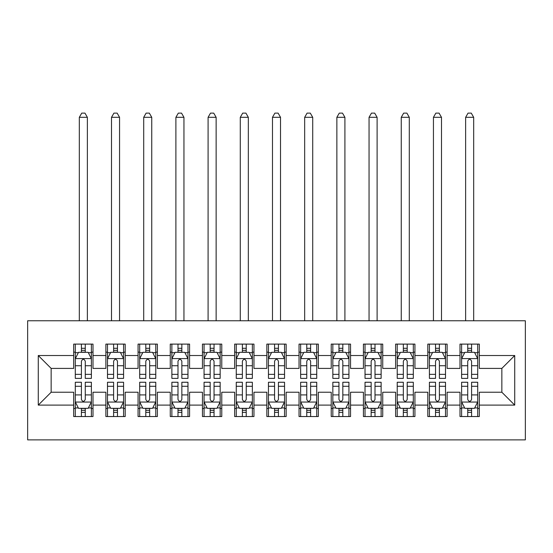 <?xml version="1.0" encoding="UTF-8"?>
<svg xmlns="http://www.w3.org/2000/svg" width="553" height="553" viewBox="0 0 553 553"><rect width="100%" height="100%" fill="white"/><g stroke="black" fill="none" stroke-linecap="round" stroke-linejoin="round"><path stroke-width="0.83" d="M27.65 439.877L525.35 439.877L525.35 320.768L27.65 320.768L27.65 439.877M38.275 405.107L38.275 355.531L73.687 355.531L73.687 368.409L51.153 368.409L51.153 392.236L38.275 405.107L73.687 405.107L73.687 416.54L93.001 416.54L93.001 405.107L105.879 405.107L105.879 416.54L125.192 416.54L125.192 405.107L138.07 405.107L138.07 416.54L157.384 416.54L157.384 405.107L170.262 405.107L170.262 416.54L189.582 416.54L189.582 405.107L202.453 405.107L202.453 416.54L221.774 416.54L221.774 405.107L234.652 405.107L234.652 416.54L253.965 416.54L253.965 405.107L266.843 405.107L266.843 416.54L286.157 416.54L286.157 405.107L299.035 405.107L299.035 416.54L318.348 416.54L318.348 405.107L331.226 405.107L331.226 416.54L350.547 416.54L350.547 405.107L363.418 405.107L363.418 416.54L382.738 416.54L382.738 405.107L395.616 405.107L395.616 416.54L414.93 416.54L414.93 405.107L427.808 405.107L427.808 416.54L447.121 416.54L447.121 405.107L459.999 405.107L459.999 416.54L479.313 416.54L479.313 392.236L501.848 392.236L501.848 368.409L479.313 368.409L479.313 355.531L514.725 355.531L514.725 405.107L479.313 405.107M479.313 355.531L479.313 344.104L459.999 344.104L459.999 355.531L447.121 355.531L447.121 344.104L427.808 344.104L427.808 355.531L414.93 355.531L414.93 344.104L395.616 344.104L395.616 355.531L382.738 355.531L382.738 344.104L363.418 344.104L363.418 355.531L350.547 355.531L350.547 344.104L331.226 344.104L331.226 355.531L318.348 355.531L318.348 344.104L299.035 344.104L299.035 355.531L286.157 355.531L286.157 344.104L266.843 344.104L266.843 355.531L253.965 355.531L253.965 344.104L234.652 344.104L234.652 355.531L221.774 355.531L221.774 344.104L202.453 344.104L202.453 355.531L189.582 355.531L189.582 344.104L170.262 344.104L170.262 355.531L157.384 355.531L157.384 344.104L138.07 344.104L138.07 355.531L125.192 355.531L125.192 344.104L105.879 344.104L105.879 355.531L93.001 355.531L93.001 344.104L73.687 344.104L73.687 355.531M447.121 405.107L447.121 392.236L459.999 392.236L459.999 405.107M514.725 355.531L501.848 368.409M414.93 405.107L414.93 392.236L427.808 392.236L427.808 405.107M459.999 355.531L459.999 368.409L447.121 368.409L447.121 355.531M382.738 405.107L382.738 392.236L395.616 392.236L395.616 405.107M427.808 355.531L427.808 368.409L414.93 368.409L414.93 355.531M350.547 405.107L350.547 392.236L363.418 392.236L363.418 405.107M395.616 355.531L395.616 368.409L382.738 368.409L382.738 355.531M318.348 405.107L318.348 392.236L331.226 392.236L331.226 405.107M363.418 355.531L363.418 368.409L350.547 368.409L350.547 355.531M286.157 405.107L286.157 392.236L299.035 392.236L299.035 405.107M331.226 355.531L331.226 368.409L318.348 368.409L318.348 355.531M253.965 405.107L253.965 392.236L266.843 392.236L266.843 405.107M299.035 355.531L299.035 368.409L286.157 368.409L286.157 355.531M221.774 405.107L221.774 392.236L234.652 392.236L234.652 405.107M266.843 355.531L266.843 368.409L253.965 368.409L253.965 355.531M189.582 405.107L189.582 392.236L202.453 392.236L202.453 405.107M234.652 355.531L234.652 368.409L221.774 368.409L221.774 355.531M157.384 405.107L157.384 392.236L170.262 392.236L170.262 405.107M202.453 355.531L202.453 368.409L189.582 368.409L189.582 355.531M125.192 405.107L125.192 392.236L138.07 392.236L138.07 405.107M170.262 355.531L170.262 368.409L157.384 368.409L157.384 355.531M93.001 405.107L93.001 392.236L105.879 392.236L105.879 405.107M138.07 355.531L138.07 368.409L125.192 368.409L125.192 355.531M51.153 392.236L73.687 392.236L73.687 405.107M105.879 355.531L105.879 368.409L93.001 368.409L93.001 355.531M459.999 352.15L461.61 352.15M477.702 352.15L479.313 352.15M427.808 352.15L429.418 352.15M445.511 352.15L447.121 352.15M395.616 352.15L397.22 352.15M413.319 352.15L414.93 352.15M363.418 352.15L365.028 352.15M381.128 352.15L382.738 352.15M331.226 352.15L332.837 352.15M348.936 352.15L350.547 352.15M299.035 352.15L300.645 352.15M316.738 352.15L318.348 352.15M266.843 352.15L268.454 352.15M284.546 352.15L286.157 352.15M234.652 352.15L236.262 352.15M252.355 352.15L253.965 352.15M202.453 352.15L204.064 352.15M220.163 352.15L221.774 352.15M170.262 352.15L171.872 352.15M187.972 352.15L189.582 352.15M138.07 352.15L139.681 352.15M155.78 352.15L157.384 352.15M105.879 352.15L107.489 352.15M123.582 352.15L125.192 352.15M73.687 352.15L75.298 352.15M91.39 352.15L93.001 352.15M73.687 408.487L75.298 408.487M91.39 408.487L93.001 408.487M105.879 408.487L107.489 408.487M123.582 408.487L125.192 408.487M138.07 408.487L139.681 408.487M155.78 408.487L157.384 408.487M170.262 408.487L171.872 408.487M187.972 408.487L189.582 408.487M202.453 408.487L204.064 408.487M220.163 408.487L221.774 408.487M234.652 408.487L236.262 408.487M252.355 408.487L253.965 408.487M266.843 408.487L268.454 408.487M284.546 408.487L286.157 408.487M299.035 408.487L300.645 408.487M316.738 408.487L318.348 408.487M331.226 408.487L332.837 408.487M348.936 408.487L350.547 408.487M363.418 408.487L365.028 408.487M381.128 408.487L382.738 408.487M395.616 408.487L397.22 408.487M413.319 408.487L414.93 408.487M427.808 408.487L429.418 408.487M445.511 408.487L447.121 408.487M459.999 408.487L461.61 408.487M477.702 408.487L479.313 408.487M38.275 355.531L51.153 368.409M501.848 392.236L514.725 405.107M85.273 348.293L81.409 348.293M91.39 374.353L85.273 374.353L85.273 378.39L91.39 378.39L91.39 358.752L88.169 352.316L78.512 352.316L75.298 358.752L75.298 378.39L81.409 378.39L81.409 374.353L75.298 374.353M75.298 358.752L75.298 344.104M91.39 358.752L91.39 344.104M81.409 352.316L81.409 344.104M85.273 344.104L85.273 352.316M85.273 374.353L85.273 361.164C83.987 358.69 82.701 358.69 81.409 361.164L81.409 374.353M85.273 352.15L81.409 352.15M87.367 320.768L87.367 117.305L79.321 117.305L79.321 320.768M79.321 117.305L81.733 113.123L84.955 113.123L87.367 117.305M81.409 412.351L85.273 412.351M75.298 386.291L81.409 386.291L81.409 382.254L75.298 382.254L75.298 401.893L78.512 408.328L88.169 408.328L91.39 401.893L91.39 382.254L85.273 382.254L85.273 386.291L91.39 386.291M91.39 401.893L91.39 416.54M75.298 401.893L75.298 416.54M85.273 408.328L85.273 416.54M81.409 416.54L81.409 408.328M81.409 386.291L81.409 399.473C82.701 401.955 83.987 401.955 85.273 399.473L85.273 386.291M81.409 408.487L85.273 408.487M117.471 348.293L113.607 348.293M123.582 374.353L117.471 374.353L117.471 378.39L123.582 378.39L123.582 358.752L120.367 352.316L110.711 352.316L107.489 358.752L107.489 378.39L113.607 378.39L113.607 374.353L107.489 374.353M107.489 358.752L107.489 344.104M123.582 358.752L123.582 344.104M113.607 352.316L113.607 344.104M117.471 344.104L117.471 352.316M117.471 374.353L117.471 361.164C116.178 358.69 114.893 358.69 113.607 361.164L113.607 374.353M117.471 352.15L113.607 352.15M119.559 320.768L119.559 117.305L111.512 117.305L111.512 320.768M111.512 117.305L113.925 113.123L117.146 113.123L119.559 117.305M149.663 348.293L145.798 348.293M155.78 374.353L149.663 374.353L149.663 378.39L155.78 378.39L155.78 358.752L152.559 352.316L142.902 352.316L139.681 358.752L139.681 378.39L145.798 378.39L145.798 374.353L139.681 374.353M139.681 358.752L139.681 344.104M155.78 358.752L155.78 344.104M145.798 352.316L145.798 344.104M149.663 344.104L149.663 352.316M149.663 374.353L149.663 361.164C148.377 358.69 147.084 358.69 145.798 361.164L145.798 374.353M149.663 352.15L145.798 352.15M151.75 320.768L151.75 117.305L143.704 117.305L143.704 320.768M143.704 117.305L146.116 113.123L149.338 113.123L151.75 117.305M113.607 412.351L117.471 412.351M107.489 386.291L113.607 386.291L113.607 382.254L107.489 382.254L107.489 401.893L110.711 408.328L120.367 408.328L123.582 401.893L123.582 382.254L117.471 382.254L117.471 386.291L123.582 386.291M123.582 401.893L123.582 416.54M107.489 401.893L107.489 416.54M117.471 408.328L117.471 416.54M113.607 416.54L113.607 408.328M113.607 386.291L113.607 399.473C114.893 401.955 116.178 401.955 117.471 399.473L117.471 386.291M113.607 408.487L117.471 408.487M145.798 412.351L149.663 412.351M139.681 386.291L145.798 386.291L145.798 382.254L139.681 382.254L139.681 401.893L142.902 408.328L152.559 408.328L155.78 401.893L155.78 382.254L149.663 382.254L149.663 386.291L155.78 386.291M155.78 401.893L155.78 416.54M139.681 401.893L139.681 416.54M149.663 408.328L149.663 416.54M145.798 416.54L145.798 408.328M145.798 386.291L145.798 399.473C147.084 401.955 148.37 401.955 149.663 399.473L149.663 386.291M145.798 408.487L149.663 408.487M181.854 348.293L177.99 348.293M187.972 374.353L181.854 374.353L181.854 378.39L187.972 378.39L187.972 358.752L184.75 352.316L175.094 352.316L171.872 358.752L171.872 378.39L177.99 378.39L177.99 374.353L171.872 374.353M171.872 358.752L171.872 344.104M187.972 358.752L187.972 344.104M177.99 352.316L177.99 344.104M181.854 344.104L181.854 352.316M181.854 374.353L181.854 361.164C180.568 358.69 179.283 358.69 177.99 361.164L177.99 374.353M181.854 352.15L177.99 352.15M183.949 320.768L183.949 117.305L175.895 117.305L175.895 320.768M175.895 117.305L178.315 113.123L181.529 113.123L183.949 117.305M214.046 348.293L210.181 348.293M220.163 374.353L214.046 374.353L214.046 378.39L220.163 378.39L220.163 358.752L216.942 352.316L207.285 352.316L204.064 358.752L204.064 378.39L210.181 378.39L210.181 374.353L204.064 374.353M204.064 358.752L204.064 344.104M220.163 358.752L220.163 344.104M210.181 352.316L210.181 344.104M214.046 344.104L214.046 352.316M214.046 374.353L214.046 361.164C212.76 358.69 211.474 358.69 210.181 361.164L210.181 374.353M214.046 352.15L210.181 352.15M216.14 320.768L216.14 117.305L208.087 117.305L208.087 320.768M208.087 117.305L210.506 113.123L213.721 113.123L216.14 117.305M177.99 412.351L181.854 412.351M171.872 386.291L177.99 386.291L177.99 382.254L171.872 382.254L171.872 401.893L175.094 408.328L184.75 408.328L187.972 401.893L187.972 382.254L181.854 382.254L181.854 386.291L187.972 386.291M187.972 401.893L187.972 416.54M171.872 401.893L171.872 416.54M181.854 408.328L181.854 416.54M177.99 416.54L177.99 408.328M177.99 386.291L177.99 399.473C179.276 401.955 180.561 401.955 181.854 399.473L181.854 386.291M177.99 408.487L181.854 408.487M210.181 412.351L214.046 412.351M204.064 386.291L210.181 386.291L210.181 382.254L204.064 382.254L204.064 401.893L207.285 408.328L216.942 408.328L220.163 401.893L220.163 382.254L214.046 382.254L214.046 386.291L220.163 386.291M220.163 401.893L220.163 416.54M204.064 401.893L204.064 416.54M214.046 408.328L214.046 416.54M210.181 416.54L210.181 408.328M210.181 386.291L210.181 399.473C211.467 401.955 212.76 401.955 214.046 399.473L214.046 386.291M210.181 408.487L214.046 408.487M246.237 348.293L242.373 348.293M252.355 374.353L246.237 374.353L246.237 378.39L252.355 378.39L252.355 358.752L249.133 352.316L239.477 352.316L236.262 358.752L236.262 378.39L242.373 378.39L242.373 374.353L236.262 374.353M236.262 358.752L236.262 344.104M252.355 358.752L252.355 344.104M242.373 352.316L242.373 344.104M246.237 344.104L246.237 352.316M246.237 374.353L246.237 361.164C244.951 358.69 243.666 358.69 242.373 361.164L242.373 374.353M246.237 352.15L242.373 352.15M248.332 320.768L248.332 117.305L240.285 117.305L240.285 320.768M240.285 117.305L242.698 113.123L245.919 113.123L248.332 117.305M242.373 412.351L246.237 412.351M236.262 386.291L242.373 386.291L242.373 382.254L236.262 382.254L236.262 401.893L239.477 408.328L249.133 408.328L252.355 401.893L252.355 382.254L246.237 382.254L246.237 386.291L252.355 386.291M252.355 401.893L252.355 416.54M236.262 401.893L236.262 416.54M246.237 408.328L246.237 416.54M242.373 416.54L242.373 408.328M242.373 386.291L242.373 399.473C243.659 401.955 244.951 401.955 246.237 399.473L246.237 386.291M242.373 408.487L246.237 408.487M278.429 348.293L274.571 348.293M284.546 374.353L278.429 374.353L278.429 378.39L284.546 378.39L284.546 358.752L281.332 352.316L271.668 352.316L268.454 358.752L268.454 378.39L274.571 378.39L274.571 374.353L268.454 374.353M268.454 358.752L268.454 344.104M284.546 358.752L284.546 344.104M274.571 352.316L274.571 344.104M278.429 344.104L278.429 352.316M278.429 374.353L278.429 361.164C277.143 358.69 275.857 358.69 274.571 361.164L274.571 374.353M278.429 352.15L274.571 352.15M280.523 320.768L280.523 117.305L272.477 117.305L272.477 320.768M272.477 117.305L274.889 113.123L278.111 113.123L280.523 117.305M274.571 412.351L278.429 412.351M268.454 386.291L274.571 386.291L274.571 382.254L268.454 382.254L268.454 401.893L271.668 408.328L281.332 408.328L284.546 401.893L284.546 382.254L278.429 382.254L278.429 386.291L284.546 386.291M284.546 401.893L284.546 416.54M268.454 401.893L268.454 416.54M278.429 408.328L278.429 416.54M274.571 416.54L274.571 408.328M274.571 386.291L274.571 399.473C275.857 401.955 277.143 401.955 278.429 399.473L278.429 386.291M274.571 408.487L278.429 408.487M310.627 348.293L306.763 348.293M316.738 374.353L310.627 374.353L310.627 378.39L316.738 378.39L316.738 358.752L313.523 352.316L303.867 352.316L300.645 358.752L300.645 378.39L306.763 378.39L306.763 374.353L300.645 374.353M300.645 358.752L300.645 344.104M316.738 358.752L316.738 344.104M306.763 352.316L306.763 344.104M310.627 344.104L310.627 352.316M310.627 374.353L310.627 361.164C309.341 358.69 308.049 358.69 306.763 361.164L306.763 374.353M310.627 352.15L306.763 352.15M312.715 320.768L312.715 117.305L304.668 117.305L304.668 320.768M304.668 117.305L307.081 113.123L310.302 113.123L312.715 117.305M306.763 412.351L310.627 412.351M300.645 386.291L306.763 386.291L306.763 382.254L300.645 382.254L300.645 401.893L303.867 408.328L313.523 408.328L316.738 401.893L316.738 382.254L310.627 382.254L310.627 386.291L316.738 386.291M316.738 401.893L316.738 416.54M300.645 401.893L300.645 416.54M310.627 408.328L310.627 416.54M306.763 416.54L306.763 408.328M306.763 386.291L306.763 399.473C308.049 401.955 309.334 401.955 310.627 399.473L310.627 386.291M306.763 408.487L310.627 408.487M342.819 348.293L338.954 348.293M348.936 374.353L342.819 374.353L342.819 378.39L348.936 378.39L348.936 358.752L345.715 352.316L336.058 352.316L332.837 358.752L332.837 378.39L338.954 378.39L338.954 374.353L332.837 374.353M332.837 358.752L332.837 344.104M348.936 358.752L348.936 344.104M338.954 352.316L338.954 344.104M342.819 344.104L342.819 352.316M342.819 374.353L342.819 361.164C341.533 358.69 340.24 358.69 338.954 361.164L338.954 374.353M342.819 352.15L338.954 352.15M344.913 320.768L344.913 117.305L336.86 117.305L336.86 320.768M336.86 117.305L339.279 113.123L342.494 113.123L344.913 117.305M338.954 412.351L342.819 412.351M332.837 386.291L338.954 386.291L338.954 382.254L332.837 382.254L332.837 401.893L336.058 408.328L345.715 408.328L348.936 401.893L348.936 382.254L342.819 382.254L342.819 386.291L348.936 386.291M348.936 401.893L348.936 416.54M332.837 401.893L332.837 416.54M342.819 408.328L342.819 416.54M338.954 416.54L338.954 408.328M338.954 386.291L338.954 399.473C340.24 401.955 341.526 401.955 342.819 399.473L342.819 386.291M338.954 408.487L342.819 408.487M375.01 348.293L371.146 348.293M381.128 374.353L375.01 374.353L375.01 378.39L381.128 378.39L381.128 358.752L377.906 352.316L368.25 352.316L365.028 358.752L365.028 378.39L371.146 378.39L371.146 374.353L365.028 374.353M365.028 358.752L365.028 344.104M381.128 358.752L381.128 344.104M371.146 352.316L371.146 344.104M375.01 344.104L375.01 352.316M375.01 374.353L375.01 361.164C373.724 358.69 372.439 358.69 371.146 361.164L371.146 374.353M375.01 352.15L371.146 352.15M377.105 320.768L377.105 117.305L369.051 117.305L369.051 320.768M369.051 117.305L371.471 113.123L374.685 113.123L377.105 117.305M371.146 412.351L375.01 412.351M365.028 386.291L371.146 386.291L371.146 382.254L365.028 382.254L365.028 401.893L368.25 408.328L377.906 408.328L381.128 401.893L381.128 382.254L375.01 382.254L375.01 386.291L381.128 386.291M381.128 401.893L381.128 416.54M365.028 401.893L365.028 416.54M375.01 408.328L375.01 416.54M371.146 416.54L371.146 408.328M371.146 386.291L371.146 399.473C372.432 401.955 373.717 401.955 375.01 399.473L375.01 386.291M371.146 408.487L375.01 408.487M407.202 348.293L403.337 348.293M413.319 374.353L407.202 374.353L407.202 378.39L413.319 378.39L413.319 358.752L410.098 352.316L400.441 352.316L397.22 358.752L397.22 378.39L403.337 378.39L403.337 374.353L397.22 374.353M397.22 358.752L397.22 344.104M413.319 358.752L413.319 344.104M403.337 352.316L403.337 344.104M407.202 344.104L407.202 352.316M407.202 374.353L407.202 361.164C405.916 358.69 404.63 358.69 403.337 361.164L403.337 374.353M407.202 352.15L403.337 352.15M409.296 320.768L409.296 117.305L401.25 117.305L401.25 320.768M401.25 117.305L403.662 113.123L406.884 113.123L409.296 117.305M403.337 412.351L407.202 412.351M397.22 386.291L403.337 386.291L403.337 382.254L397.22 382.254L397.22 401.893L400.441 408.328L410.098 408.328L413.319 401.893L413.319 382.254L407.202 382.254L407.202 386.291L413.319 386.291M413.319 401.893L413.319 416.54M397.22 401.893L397.22 416.54M407.202 408.328L407.202 416.54M403.337 416.54L403.337 408.328M403.337 386.291L403.337 399.473C404.623 401.955 405.916 401.955 407.202 399.473L407.202 386.291M403.337 408.487L407.202 408.487M439.393 348.293L435.529 348.293M445.511 374.353L439.393 374.353L439.393 378.39L445.511 378.39L445.511 358.752L442.289 352.316L432.633 352.316L429.418 358.752L429.418 378.39L435.529 378.39L435.529 374.353L429.418 374.353M429.418 358.752L429.418 344.104M445.511 358.752L445.511 344.104M435.529 352.316L435.529 344.104M439.393 344.104L439.393 352.316M439.393 374.353L439.393 361.164C438.107 358.69 436.822 358.69 435.529 361.164L435.529 374.353M439.393 352.15L435.529 352.15M441.488 320.768L441.488 117.305L433.441 117.305L433.441 320.768M433.441 117.305L435.854 113.123L439.075 113.123L441.488 117.305M435.529 412.351L439.393 412.351M429.418 386.291L435.529 386.291L435.529 382.254L429.418 382.254L429.418 401.893L432.633 408.328L442.289 408.328L445.511 401.893L445.511 382.254L439.393 382.254L439.393 386.291L445.511 386.291M445.511 401.893L445.511 416.54M429.418 401.893L429.418 416.54M439.393 408.328L439.393 416.54M435.529 416.54L435.529 408.328M435.529 386.291L435.529 399.473C436.822 401.955 438.107 401.955 439.393 399.473L439.393 386.291M435.529 408.487L439.393 408.487M471.591 348.293L467.727 348.293M477.702 374.353L471.591 374.353L471.591 378.39L477.702 378.39L477.702 358.752L474.488 352.316L464.831 352.316L461.61 358.752L461.61 378.39L467.727 378.39L467.727 374.353L461.61 374.353M461.61 358.752L461.61 344.104M477.702 358.752L477.702 344.104M467.727 352.316L467.727 344.104M471.591 344.104L471.591 352.316M471.591 374.353L471.591 361.164C470.299 358.69 469.013 358.69 467.727 361.164L467.727 374.353M471.591 352.15L467.727 352.15M473.679 320.768L473.679 117.305L465.633 117.305L465.633 320.768M465.633 117.305L468.045 113.123L471.267 113.123L473.679 117.305M467.727 412.351L471.591 412.351M461.61 386.291L467.727 386.291L467.727 382.254L461.61 382.254L461.61 401.893L464.831 408.328L474.488 408.328L477.702 401.893L477.702 382.254L471.591 382.254L471.591 386.291L477.702 386.291M477.702 401.893L477.702 416.54M461.61 401.893L461.61 416.54M471.591 408.328L471.591 416.54M467.727 416.54L467.727 408.328M467.727 386.291L467.727 399.473C469.013 401.955 470.299 401.955 471.591 399.473L471.591 386.291M467.727 408.487L471.591 408.487M91.314 358.593L75.374 358.593M75.298 352.703L78.319 352.703M88.362 352.703L91.39 352.703M81.409 365.727L75.298 365.727M91.39 365.727L85.273 365.727M85.273 350.339L81.409 350.339M75.374 402.052L91.314 402.052M91.39 407.941L88.362 407.941M78.319 407.941L75.298 407.941M85.273 394.918L91.39 394.918M75.298 394.918L81.409 394.918M81.409 410.305L85.273 410.305M123.506 358.593L107.565 358.593M107.489 352.703L110.517 352.703M120.561 352.703L123.582 352.703M113.607 365.727L107.489 365.727M123.582 365.727L117.471 365.727M117.471 350.339L113.607 350.339M155.697 358.593L139.764 358.593M139.681 352.703L142.709 352.703M152.752 352.703L155.78 352.703M145.798 365.727L139.681 365.727M155.78 365.727L149.663 365.727M149.663 350.339L145.798 350.339M107.565 402.052L123.506 402.052M123.582 407.941L120.561 407.941M110.517 407.941L107.489 407.941M117.471 394.918L123.582 394.918M107.489 394.918L113.607 394.918M113.607 410.305L117.471 410.305M139.764 402.052L155.697 402.052M155.78 407.941L152.752 407.941M142.709 407.941L139.681 407.941M149.663 394.918L155.78 394.918M139.681 394.918L145.798 394.918M145.798 410.305L149.663 410.305M187.889 358.593L171.955 358.593M171.872 352.703L174.9 352.703M184.944 352.703L187.972 352.703M177.99 365.727L171.872 365.727M187.972 365.727L181.854 365.727M181.854 350.339L177.99 350.339M220.08 358.593L204.147 358.593M204.064 352.703L207.092 352.703M217.135 352.703L220.163 352.703M210.181 365.727L204.064 365.727M220.163 365.727L214.046 365.727M214.046 350.339L210.181 350.339M171.955 402.052L187.889 402.052M187.972 407.941L184.944 407.941M174.9 407.941L171.872 407.941M181.854 394.918L187.972 394.918M171.872 394.918L177.99 394.918M177.99 410.305L181.854 410.305M204.147 402.052L220.08 402.052M220.163 407.941L217.135 407.941M207.092 407.941L204.064 407.941M214.046 394.918L220.163 394.918M204.064 394.918L210.181 394.918M210.181 410.305L214.046 410.305M252.272 358.593L236.338 358.593M236.262 352.703L239.283 352.703M249.327 352.703L252.355 352.703M242.373 365.727L236.262 365.727M252.355 365.727L246.237 365.727M246.237 350.339L242.373 350.339M236.338 402.052L252.272 402.052M252.355 407.941L249.327 407.941M239.283 407.941L236.262 407.941M246.237 394.918L252.355 394.918M236.262 394.918L242.373 394.918M242.373 410.305L246.237 410.305M284.47 358.593L268.53 358.593M268.454 352.703L271.475 352.703M281.525 352.703L284.546 352.703M274.571 365.727L268.454 365.727M284.546 365.727L278.429 365.727M278.429 350.339L274.571 350.339M268.53 402.052L284.47 402.052M284.546 407.941L281.525 407.941M271.475 407.941L268.454 407.941M278.429 394.918L284.546 394.918M268.454 394.918L274.571 394.918M274.571 410.305L278.429 410.305M316.662 358.593L300.728 358.593M300.645 352.703L303.673 352.703M313.717 352.703L316.738 352.703M306.763 365.727L300.645 365.727M316.738 365.727L310.627 365.727M310.627 350.339L306.763 350.339M300.728 402.052L316.662 402.052M316.738 407.941L313.717 407.941M303.673 407.941L300.645 407.941M310.627 394.918L316.738 394.918M300.645 394.918L306.763 394.918M306.763 410.305L310.627 410.305M348.853 358.593L332.92 358.593M332.837 352.703L335.865 352.703M345.908 352.703L348.936 352.703M338.954 365.727L332.837 365.727M348.936 365.727L342.819 365.727M342.819 350.339L338.954 350.339M332.92 402.052L348.853 402.052M348.936 407.941L345.908 407.941M335.865 407.941L332.837 407.941M342.819 394.918L348.936 394.918M332.837 394.918L338.954 394.918M338.954 410.305L342.819 410.305M381.045 358.593L365.111 358.593M365.028 352.703L368.056 352.703M378.1 352.703L381.128 352.703M371.146 365.727L365.028 365.727M381.128 365.727L375.01 365.727M375.01 350.339L371.146 350.339M365.111 402.052L381.045 402.052M381.128 407.941L378.1 407.941M368.056 407.941L365.028 407.941M375.01 394.918L381.128 394.918M365.028 394.918L371.146 394.918M371.146 410.305L375.01 410.305M413.236 358.593L397.303 358.593M397.22 352.703L400.248 352.703M410.291 352.703L413.319 352.703M403.337 365.727L397.22 365.727M413.319 365.727L407.202 365.727M407.202 350.339L403.337 350.339M397.303 402.052L413.236 402.052M413.319 407.941L410.291 407.941M400.248 407.941L397.22 407.941M407.202 394.918L413.319 394.918M397.22 394.918L403.337 394.918M403.337 410.305L407.202 410.305M445.435 358.593L429.494 358.593M429.418 352.703L432.439 352.703M442.483 352.703L445.511 352.703M435.529 365.727L429.418 365.727M445.511 365.727L439.393 365.727M439.393 350.339L435.529 350.339M429.494 402.052L445.435 402.052M445.511 407.941L442.483 407.941M432.439 407.941L429.418 407.941M439.393 394.918L445.511 394.918M429.418 394.918L435.529 394.918M435.529 410.305L439.393 410.305M477.626 358.593L461.686 358.593M461.61 352.703L464.638 352.703M474.681 352.703L477.702 352.703M467.727 365.727L461.61 365.727M477.702 365.727L471.591 365.727M471.591 350.339L467.727 350.339M461.686 402.052L477.626 402.052M477.702 407.941L474.681 407.941M464.638 407.941L461.61 407.941M471.591 394.918L477.702 394.918M461.61 394.918L467.727 394.918M467.727 410.305L471.591 410.305"/></g></svg>
